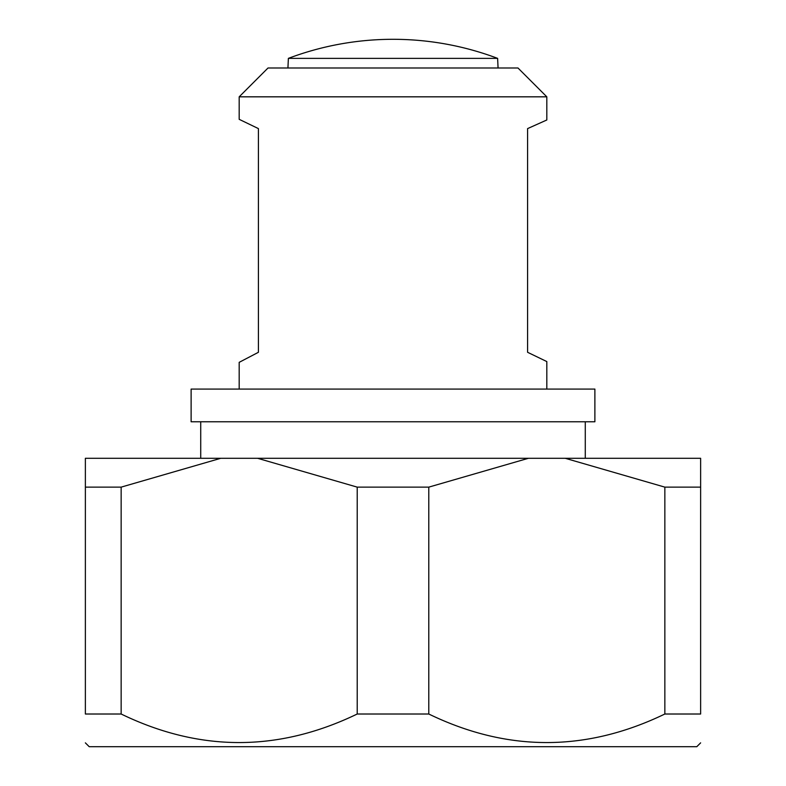 <?xml version="1.0" encoding="UTF-8"?>
<svg xmlns="http://www.w3.org/2000/svg" width="786" height="786" viewBox="0 0 786 786"><rect width="100%" height="100%" fill="white"/><g stroke="black" fill="none" stroke-linecap="round" stroke-linejoin="round"><path stroke-width="1.18" d="M700.631 458.297L565.242 458.297L664.848 487.133L664.848 714.012L700.631 714.012C700.631 752.064 700.631 752.064 700.631 714.012L700.631 458.297M121.152 487.133L220.758 458.297L85.369 458.297L85.369 487.133L121.152 487.133L121.152 714.012C199.683 752.064 278.372 752.064 357.217 714.012L428.783 714.012C507.314 752.064 586.002 752.064 664.848 714.012M220.758 458.297L257.611 458.297L357.217 487.133L357.217 714.012M357.217 487.133L428.783 487.133L528.389 458.297L257.611 458.297M528.389 458.297L565.242 458.297M85.369 742.858L89.211 746.7L696.789 746.7L700.631 742.858M121.152 714.012L85.369 714.012C85.369 752.064 85.369 752.064 85.369 714.012C85.369 752.064 85.369 752.064 85.369 714.012L85.369 487.133M428.783 487.133L428.783 714.012M664.848 487.133L700.631 487.133M393 39.3A296.528 296.528 0 0 0 288.374 58.37L497.626 58.37A296.528 296.528 0 0 0 393 39.3M287.931 67.989L288.374 58.37M497.626 58.37L498.069 67.989M239.18 96.825L268.026 67.989L517.974 67.989L546.82 96.825L239.18 96.825L239.18 119.325L258.407 128.599L258.407 352.295L239.18 362.346L239.18 389.08M546.82 389.08L546.82 361.57L527.593 352.295L527.593 128.599L546.82 119.983L546.82 96.825M191.116 389.08L594.884 389.08L594.884 421.768L191.116 421.768L191.116 389.08M200.725 458.297L200.725 421.768M585.275 458.297L585.275 421.768"/></g></svg>
